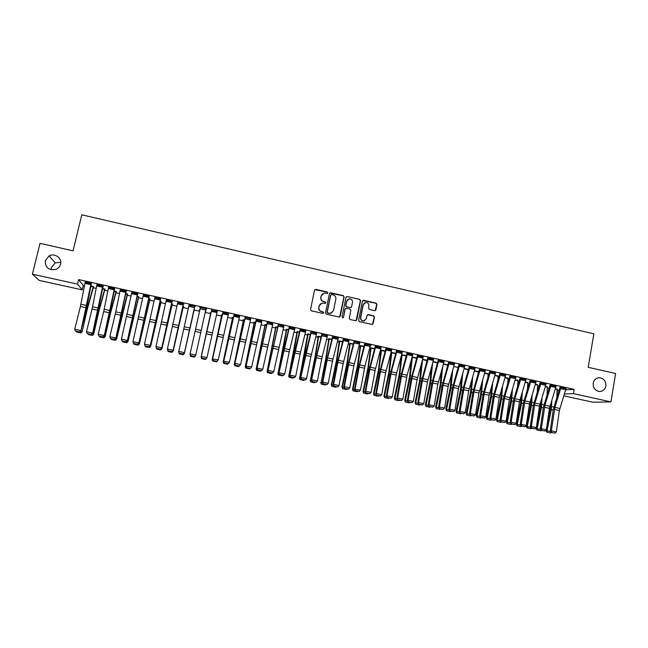 <?xml version="1.0" encoding="UTF-8"?>
<svg xmlns="http://www.w3.org/2000/svg" width="648" height="648" viewBox="0 0 648 648"><rect width="100%" height="100%" fill="white"/><g stroke="black" fill="none" stroke-linecap="round" stroke-linejoin="round"><path stroke-width="0.97" d="M327.799 292.872L327.2 291.956L315.843 289.348L314.547 290.174L310.538 309.501L311.396 310.821L322.793 313.381L323.7 312.798L323.109 311.882L321.635 311.55C319.594 310.87 318.686 309.469 318.913 307.338L319.245 305.726L322.218 303.005L325.102 303.418L325.75 302.819L325.158 301.903L323.684 301.571C321.651 300.891 320.752 299.489 320.971 297.359L321.303 295.755L324.194 293.058L327.167 293.463L327.799 292.872M327.426 293.374L327.021 292.094L314.807 289.672M323.287 313.332L322.931 312.004L321.635 311.55M325.361 303.337L324.98 302.033L323.684 301.571M593.204 383.187C592.985 387.917 595.067 390.687 599.457 391.497C602.891 391.384 605.03 389.553 605.872 386.022C606.074 381.243 603.952 378.473 599.505 377.727C596.136 377.889 594.038 379.712 593.204 383.187M45.222 260.747C45.214 267.786 48.835 270.645 56.093 269.301C58.409 268.248 59.891 266.539 60.539 264.165C62.281 258.22 54.764 252.712 49.167 255.855L45.222 260.747M60.742 262.327L55.161 262.902L51.403 267.575L51.233 269.779M374.625 310.643L375.889 309.817L376.958 304.455L376.115 303.151L363.706 300.308L362.443 301.134L358.595 320.323L359.438 321.635L372.187 324.462L373.151 323.603L374.447 317.099L373.604 315.803L367.967 314.572L367.019 315.422L366.379 318.646L363.803 320.93C361.649 320.752 360.628 319.561 360.734 317.374L363.261 304.738L365.723 302.486C367.934 302.608 368.987 303.791 368.898 306.026L368.477 308.124L369.32 309.428L374.625 310.643M565.704 389.812L574.169 389.375L78.635 279.588L77.541 284.14L82.223 289.875L39.196 280.414L32.4 274.177L77.541 284.14M574.169 389.375L573.456 393.62L610.942 401.898L592.871 402.214L563.809 395.823M32.4 274.177L40.006 243.356L73.062 250.825L81.786 214.796L593.86 333.817L588.23 367.319L615.6 373.507L610.942 401.898M344.145 296.946L343.302 295.642L330.747 292.766L329.468 293.593L325.507 312.871L326.357 314.183L338.953 317.018L340.232 316.192L344.145 296.946L343.1 295.78L329.767 293.034M347.279 296.549L359.753 299.408L360.596 300.713L356.74 319.91L355.776 320.76L350.114 319.529L349.272 318.225L350.843 310.416L350.001 309.112L346.105 308.278L345.173 309.128L343.521 317.261L342.849 317.86L342.031 316.929L346 297.375L347.279 296.549L359.753 299.408M556.049 386.435L549.982 385.252M547.374 386.824L545.438 386.419L547.358 386.961M536.018 382.004L529.975 380.83M525.342 381.956L527.755 382.644M515.84 377.549L509.846 376.196M507.74 383.341L508.04 378.157L505.1 377.501L508.024 378.294M495.518 373.062L489.515 371.871M484.712 372.981L488.147 373.912M475.041 368.55L469.071 367.343M464.171 368.437L468.496 369.392M454.418 363.998L448.513 362.572M443.483 363.868L447.906 364.848L443.483 363.893M433.65 359.421L427.729 358.198M427.162 360.28L422.642 359.284L427.162 360.264M412.719 354.812L406.823 353.565M401.647 354.626L406.272 355.647M391.635 350.179L385.771 348.908M380.425 350.244L380.886 350.341M380.935 350.058L378.432 369.992L373.499 393.79L374.042 393.927L378.643 372.138L381.478 350.187L385.22 351.014L380.433 350.212M364.622 343.902L358.603 367.343L354.529 389.254L360.442 390.145L364.978 366.055L370.454 345.214L370.988 345.311L364.557 344.218M360.215 345.473L357.494 365.44L352.496 389.31L352.982 389.44L358.174 364.451L360.693 345.595L364.014 346.332L360.158 345.765M349.005 340.767L343.189 339.487M342.662 341.593L338.766 341.042L339.285 341.156L336.393 360.855L331.339 384.807L331.76 384.912L336.45 362.977L339.763 340.953L342.654 341.609M327.451 335.996L321.732 334.409M318.67 336.312L321.133 336.855L317.731 336.393L318.257 336.506L315.139 356.23L310.384 380.36L315.122 358.352L318.678 336.288M305.735 331.193L299.975 329.921M297.14 331.533L288.854 375.775L293.633 353.687L297.432 331.622L299.449 332.068L297.084 331.833M283.856 326.349L278.186 324.769M277.611 327.216L275.748 327.119M261.808 321.473L256.106 320.209M255.604 322.356L253.716 322.25L254.251 322.372L245.3 366.493L254.478 322.105M239.598 316.556L233.92 315.301M233.426 317.455L232.057 317.471L232.6 317.585L223.179 361.762L232.762 317.309L233.426 317.48M217.218 311.599L211.572 310.351M211.078 312.514L210.244 312.652L210.786 312.773L201.091 357.072L210.884 312.474M194.449 307.589L188.787 306.334L189.07 305.062L194.732 306.31L184.38 352.99L194.684 306.634L195.307 306.415L189.005 305.354M166.309 300L172.012 301.279L161.692 348.154L172.036 301.62L172.611 301.725L166.236 300.316M172.23 304.252L172.757 304.05L171.566 303.782L172.206 303.928M149.21 296.549L143.289 295.237M150.036 299.028L148.748 298.744M126.206 291.454L120.163 290.118M127.607 294.071L125.753 293.666L127.364 294.046L121.524 316.337L116.616 339.058L115.36 340.313L111.245 339.455L110.994 338.766M102.781 285.93L92.567 333.42L98.107 310.789L103.024 286.351L103.607 286.457L96.868 284.958M104.936 289.389L102.578 288.546L104.701 289.008M557.061 390.12L559.119 390.145M78.635 279.588L83.26 285.525L84.467 285.792M93.344 287.752L96.179 288.376M104.717 290.264L107.843 290.952M116.041 292.758L119.467 293.52M127.324 295.253L131.042 296.071M138.559 297.732L142.576 298.623M149.761 300.202L154.062 301.158M160.915 302.665L165.507 303.685M172.028 305.119L176.912 306.196M183.101 307.565L188.268 308.707M194.133 310.003L199.576 311.202M205.222 312.449L210.6 313.632M216.473 314.928L221.527 316.046M227.675 317.407L232.413 318.452M238.837 319.869L243.267 320.849M249.958 322.323L254.073 323.231M261.039 324.769L264.846 325.612M272.071 327.208L275.57 327.977M283.071 329.638L286.262 330.342M294.022 332.051L296.914 332.691M304.941 334.457L307.525 335.032M315.811 336.863L318.095 337.365M326.641 339.252L328.633 339.69M337.43 341.634L339.131 342.006M348.187 344.007L349.588 344.315M358.895 346.372L360.005 346.615M369.562 348.729L370.389 348.908M380.198 351.078L380.741 351.192M488.082 374.892L488.616 375.006M498.037 377.087L498.774 377.249M507.959 379.283L508.907 379.485M517.849 381.461L518.991 381.713M527.707 383.64L529.043 383.932M537.524 385.803L539.063 386.143M547.309 387.966L549.042 388.346M93.571 286.878L90.931 285.971L93.296 286.513L87.035 308.853L82.158 331.719L80.846 332.975L76.65 332.092L76.383 331.395M91.368 283.743L85.147 282.366M116.251 291.884L114.186 291.106L116.057 291.519M114.639 288.895L108.54 287.542M137.732 294.006L131.747 292.685M161.19 301.49L160.178 301.271L161.052 301.482L150.684 346.316L149.413 347.571L145.452 346.729L145.209 346.048M160.647 299.076L154.783 297.78M183.368 306.391L183.846 306.82L182.914 306.293L173.178 351.111L171.971 352.374L168.035 351.54L167.524 349.782M183.109 305.078L177.422 303.823L177.706 302.543L183.392 303.799L173.057 350.576L183.384 304.131L183.951 304.236L177.641 302.843M199.276 310.222L199.77 310.335M205.416 311.583L205.862 311.68M199.333 309.922L199.843 310.036M205.481 311.283L205.943 311.38M199.762 307.735L200.321 307.857M199.827 307.419L206.582 308.91M205.967 309.112L206.518 309.234M221.786 314.879L212.204 359.446L221.843 314.92L222.272 315.009L221.171 315.066L221.713 315.187M228.428 314.086L222.766 312.83M244.539 319.91L242.903 319.861L243.446 319.982L234.309 364.152L243.64 319.715M250.727 319.019L245.106 317.439M265.081 324.446L256.244 368.825L265.275 324.51L266.62 324.81L265.016 324.745M272.857 323.919L267.203 322.331M288.554 329.638L286.432 329.476M294.816 328.779L289.073 327.507M307.751 333.874L299.635 378.076L304.398 356.019L308.067 333.971L310.311 334.465L307.687 334.174M316.613 333.599L310.902 332.011M331.922 339.22L328.795 338.839M338.248 338.386L332.448 337.106M349.799 343.165L346.964 363.147L341.942 387.059L342.387 387.18L347.061 365.278L350.244 343.286L353.354 343.975L349.742 343.464M359.721 343.14L353.962 341.545M370.599 347.765L367.983 367.724L363.018 391.554L363.528 391.684L368.153 369.862L371.101 347.895L374.633 348.681L370.543 348.057M381.032 347.846L375.184 346.567M391.011 352.585L388.849 372.26L383.94 396.009L384.515 396.155L389.1 374.406L391.813 352.455L395.766 353.346M395.766 353.322L391.06 352.399M402.197 352.496L396.374 350.973M412.169 356.951L416.737 357.955M423.201 357.121L417.296 355.89M437.546 362.58L433.075 361.592L437.554 362.556M444.05 361.714L438.121 360.499M464.754 366.274L458.792 365.067M474.466 370.713L478.159 371.709M485.295 370.81L479.309 369.611M494.926 375.233L498.101 376.107M505.691 375.314L499.721 373.953M517.622 386.24L517.93 380.336L515.233 379.744L517.906 380.473M525.941 379.785L519.915 378.602M537.297 391.87L537.589 384.685L535.402 384.199L537.573 384.807M546.045 384.224L540.019 382.895M555.433 388.606L557.102 389.116M566.004 388.63L559.953 387.318M556.948 394.284L557.831 394.251M564.392 393.984L573.456 393.62M557.75 394.486L556.948 394.308M557.547 390.226L556.964 393.587M83.26 285.525L82.223 289.875M322.412 293.86L321.303 295.755M323.506 301.701C321.481 301.02 320.574 299.627 320.792 297.497L321.125 295.893M320.46 303.734L319.245 305.726M321.457 311.672C319.424 310.991 318.516 309.59 318.743 307.46L319.075 305.856M339.617 316.953L343.942 297.084M331.614 294.532L330.715 295.107L327.248 312.028L327.839 312.944L330.464 313.365L333.509 310.635L335.867 299.076C336.085 296.962 335.186 295.561 333.161 294.881L331.614 294.532M331.889 312.911L329.208 313.413L327.653 313.065L327.062 312.15L330.529 295.245M356.068 320.703L360.377 300.842L359.535 299.538M345.562 308.497L344.963 309.258L343.521 317.261M343.051 317.82L343.319 317.374M352.48 302.333C352.569 300.073 351.491 298.89 349.256 298.785L346.81 301.045L345.902 305.5L346.753 306.804L350.641 307.638L351.581 306.788L352.48 302.333M347.927 299.295L346.81 301.045M350.973 307.549L346.542 306.933L345.7 305.629L346.599 301.174M347.069 296.687L346.348 296.776M364.508 302.908L363.261 304.738M364.711 320.711L363.577 321.035C361.422 320.857 360.401 319.675 360.507 317.488L363.034 304.868M372.422 324.413L374.204 317.212L373.37 315.916L367.473 314.742M375.208 310.611L376.715 304.584L375.872 303.28L362.823 300.502M93.644 286.57L87.367 308.975L82.158 331.719M80.392 331.363L81.802 331.663L80.708 332.951M91.085 283.338L80.887 330.934L86.5 308.27L91.449 283.419M85.22 282.042L80.409 306.488L74.739 329.241L80.619 330.488L79.453 331.898L75.346 331.023L79.453 331.898M79.566 332.076L80.887 330.934M74.739 329.241L75.346 331.023M92.073 333.85L93.369 334.125L98.569 311.356L104.693 289.032M92.267 335.413L93.685 334.174L92.397 335.429L88.225 334.554L87.958 333.858M105.008 289.081L98.869 311.469L93.685 334.174M103.712 336.328L104.895 336.579L110.865 310.643L116.049 291.543M103.785 337.867L105.17 336.62L103.899 337.875L99.76 337.009L99.5 336.312M116.324 291.584L110.33 313.956L105.17 336.62M96.941 284.634L92.073 309.023L86.484 331.736L92.332 332.983L91.166 334.392L87.075 333.518L91.166 334.392M91.263 334.562L92.567 333.42M86.484 331.736L87.075 333.518M114.145 289.826L108.329 288.538L108.605 287.242L114.429 288.53L104.198 335.907L109.674 313.3L114.712 288.571M108.329 288.538L103.696 311.55L98.172 334.23L104.004 335.478L102.838 336.871L98.755 336.004L102.838 336.871M102.91 337.041L104.198 335.907M98.172 334.23L98.755 336.004M127.526 294.403L116.616 339.058M115.312 338.799L116.373 339.026L115.255 340.305M126.862 341.261L127.81 341.464L138.64 296.533M126.684 342.735L128.012 341.488L126.773 342.743L122.691 341.885L122.44 341.204M138.769 296.881L128.012 341.488M126.036 291.082L115.781 338.369L126.287 291.138M120.245 289.794L115.773 311.842L109.82 336.717L115.628 337.956L114.453 339.35L110.395 338.483L114.453 339.35M114.518 339.512L115.781 338.369M109.82 336.717L110.395 338.483M137.595 293.641L127.324 340.832L137.805 293.69M137.595 293.666L131.819 292.386L121.419 339.188L127.202 340.419L126.028 341.812L121.986 340.953L126.028 341.812M126.085 341.974L127.324 340.832M121.419 339.188L121.986 340.953M149.874 298.995L139.369 343.902L138.146 345.165L134.096 344.315L133.853 343.626M149.963 299.352L139.369 343.902M138.364 343.715L139.198 343.894L138.073 345.157M149.113 296.193L138.826 343.286L149.283 296.225M133.569 343.57L132.978 341.65L138.737 342.881L137.562 344.266L133.529 343.408L137.562 344.266M149.113 296.209L143.354 294.937L132.978 341.65L133.529 343.408M137.595 344.428L138.826 343.286M161.109 301.822L150.684 346.316M149.826 346.154L150.547 346.307L149.413 347.571M160.583 298.728L150.279 345.724L160.72 298.76M145.063 346.016L144.488 344.104L150.231 345.327L149.048 346.712L145.031 345.862L149.048 346.712M154.856 297.464L144.488 344.104L145.031 345.862M149.072 346.866L150.279 345.724M161.239 348.584L161.854 348.721L172.198 303.953M160.712 349.977L161.951 348.713L160.712 349.977L156.767 349.134L156.532 348.462M172.295 303.944L161.951 348.713M156.508 348.454L155.957 346.55L161.676 347.774L160.493 349.151L156.492 348.3L160.493 349.151M166.301 300.016L155.957 346.55L156.492 348.3M160.502 349.304L161.692 348.154M183.295 306.715L173.178 351.111M172.619 351.014L173.113 351.119L171.971 352.374M167.905 350.876L167.387 348.989L173.081 350.204L171.89 351.581L167.905 350.73L171.89 351.581M177.422 303.823L167.387 348.989L167.905 350.73M171.882 351.726L173.057 350.576M183.943 353.427L183.19 354.764L179.269 353.93L178.799 352.002M194.368 308.821L184.34 353.508L183.19 354.764M194.319 309.153L184.364 353.492M179.261 353.298L178.767 351.41L184.437 352.625L183.246 353.994L179.277 353.152L183.246 353.994M188.787 306.334L178.767 351.41L179.277 353.152M183.222 354.14L184.38 352.99M195.234 355.825L194.359 357.137L190.455 356.303L190.099 353.832L195.753 355.039L194.522 356.546L190.601 355.558L194.522 356.546M195.518 355.89L195.615 355.444M206.032 308.788L195.753 355.039L194.562 356.4M206.032 308.812L200.386 307.565L190.099 353.832L190.601 355.558M190.026 354.197L190.577 355.703M206.647 358.263L205.489 359.502L201.601 358.676L201.066 357.048M201.601 358.676L201.496 357.161M217.291 311.283L207.028 357.437L205.781 358.943L201.844 358.101L205.781 358.943M217.283 311.307L211.564 310.376L201.285 356.594L207.028 357.437L205.829 358.806M211.661 310.06L201.39 356.238L201.893 357.963M201.285 356.594L201.844 358.101M217.744 360.628L216.578 361.868L212.698 361.041L212.147 359.413M212.698 361.041L212.204 359.446L212.714 359.551M228.501 313.762L218.255 359.834L216.991 361.333L213.071 360.499L216.991 361.333M222.839 312.514L212.504 358.984L218.255 359.834L217.056 361.195M228.493 313.786L222.896 312.547L212.641 358.636L213.127 360.361M212.504 358.984L213.071 360.499M228.112 363.698L227.626 364.216L223.763 363.39L223.179 361.762M223.763 363.39L223.276 361.803L223.892 361.932M239.671 316.24L229.441 362.216L228.161 363.706L224.257 362.88L228.161 363.706M233.993 314.985L223.673 361.365L229.441 362.216L228.242 363.577M239.663 316.256L234.082 315.025L223.852 361.025L224.329 362.742M223.673 361.365L224.257 362.88M239.12 366.039L238.626 366.557L234.779 365.739L234.179 364.103M234.779 365.739L234.309 364.152L235.03 364.306M250.792 318.703L240.586 364.597L239.29 366.079L235.402 365.245L239.29 366.079M250.792 318.727L245.236 317.496L234.803 363.739L245.033 317.779M235.483 365.116L235.022 363.406L240.586 364.597L239.379 365.95M234.803 363.739L235.402 365.245M250.088 368.38L249.593 368.89L245.697 368.048L245.138 366.436M245.762 368.072L245.3 366.493L246.119 366.671M261.589 322.437L256.057 321.214L256.341 319.95L261.873 321.181L251.683 366.962L250.371 368.437L246.499 367.61L250.371 368.437M256.171 319.893L245.892 366.104L251.683 366.962L250.476 368.307M256.057 321.214L246.143 365.78L246.596 367.481M245.892 366.104L246.499 367.61M261.014 370.705L260.512 371.215L256.697 370.405L256.049 368.761M256.697 370.405L256.244 368.825L257.175 369.028M272.921 323.603L262.748 369.32L257.224 368.145L257.556 369.968L261.533 370.664L257.669 369.838M267.405 322.38L256.94 368.461L267.13 322.672M256.94 368.461L257.556 369.968M261.533 370.664L262.748 369.32M275.805 326.819L267.154 371.15L276.032 326.892L277.611 327.24M271.901 373.021L271.399 373.531L267.502 372.689L266.927 371.077M267.592 372.721L267.154 371.15L268.183 371.369M283.921 326.033L273.764 371.669L268.264 370.494L268.572 372.308L272.549 373.013L268.701 372.187M278.429 324.818L267.948 370.802L278.122 325.102M267.948 370.802L268.572 372.308M272.549 373.013L273.764 371.669M286.497 329.184L278.024 373.467L282.828 351.346L286.756 329.241M282.747 375.33L282.245 375.84L278.348 374.998L277.765 373.386M278.454 375.03L278.024 373.467L279.15 373.71M294.881 328.463L289.211 351.832L284.739 374.009L279.264 372.843L279.547 374.649L283.524 375.346L279.693 374.528M289.138 327.191L283.403 351.022L278.915 373.143L289.405 327.248M278.915 373.143L279.547 374.649M283.524 375.346L284.739 374.009M293.552 377.63L293.042 378.14L289.146 377.298L288.554 375.686M289.267 377.33L288.854 375.775L290.077 376.034M300.348 329.67L305.799 330.901L300.567 352.042L295.682 376.342L290.215 375.176L290.482 376.974L294.459 377.671L290.636 376.861M300.04 329.605L294.265 353.379L289.834 375.467L300.34 329.694M289.834 375.467L290.482 376.974M294.459 377.671L295.682 376.342M304.309 379.922L303.807 380.425L299.911 379.59L299.311 377.978M300.04 379.623L299.635 378.076L300.964 378.351M316.678 333.291L310.919 356.546L306.577 378.659L301.134 377.501L301.377 379.299L305.354 379.995L301.547 379.185M316.67 333.307L311.243 332.108L300.721 377.792L305.087 355.728L310.838 332.343M300.721 377.792L301.377 379.299M305.354 379.995L306.577 378.659M315.033 382.207L314.531 382.709L310.635 381.866L310.028 380.263M310.781 381.907L310.384 380.36L311.81 380.668M322.105 334.49L327.507 335.713L321.716 358.895L317.431 380.975L312.004 379.817L312.231 381.607L316.2 382.304L312.409 381.494M322.096 334.514L316.807 355.582L311.558 380.101L315.868 358.069L321.659 334.741M311.558 380.101L312.231 381.607M316.2 382.304L317.431 380.975M328.852 338.54L325.782 358.546L321.092 382.644L325.806 360.669L329.241 338.629M325.725 384.475L325.207 384.985L321.319 384.143L320.703 382.539M321.473 384.183L321.092 382.644L322.623 382.968M332.918 336.887L338.305 338.102L332.473 361.228L328.244 383.284L322.842 382.134L323.044 383.908L327.013 384.604L323.231 383.802M332.513 336.79L326.616 360.401L322.364 382.401L322.842 382.134L327.58 357.923L332.91 336.903M322.364 382.401L323.044 383.908M327.013 384.604L328.244 383.284M336.369 386.743L335.85 387.245L331.962 386.411L331.339 384.807M332.132 386.451L331.76 384.912L333.388 385.26M346.972 389.002L346.461 389.505L342.573 388.662L341.942 387.059M342.752 388.711L342.387 387.18L344.112 387.545M357.542 391.254L357.024 391.748L353.136 390.914L352.496 389.31M353.33 390.963L352.982 389.44L354.796 389.821M368.072 393.498L367.554 393.992L363.666 393.15L363.018 391.554M363.868 393.206L363.528 391.684L365.44 392.089M378.562 395.726L378.035 396.22L374.155 395.385L373.499 393.79M374.374 395.442L374.042 393.927L376.051 394.349M389.011 397.953L388.492 398.447L384.604 397.613L383.94 396.009M384.839 397.67L384.515 396.155L386.621 396.6M401.29 355.938L399.225 374.512L394.349 398.228L394.956 398.382L399.516 376.666L402.108 354.748L406.264 355.663M399.427 400.172L398.901 400.658L395.021 399.824L394.349 398.228M395.264 399.889L394.956 398.382L397.143 398.844M349.07 340.459L343.189 363.552L339.017 385.576L333.631 384.434L333.817 386.2L337.786 386.897L334.02 386.095M343.254 339.171L337.316 362.726L333.129 384.693L333.631 384.434L338.313 360.256L343.691 339.269M333.129 384.693L333.817 386.2M337.786 386.897L339.017 385.576M359.786 342.833L353.865 365.877L349.75 387.869L344.388 386.726L344.55 388.484L348.511 389.181L344.76 388.387M359.778 342.857L354.424 341.666L349.005 362.58L344.388 386.726L343.845 386.978L347.976 365.035L353.889 341.877M343.845 386.978L344.55 388.484M348.511 389.181L349.75 387.869M365.124 344.015L359.186 367.027L355.104 389.011L355.242 390.76L359.203 391.457L355.469 390.663M354.529 389.254L355.242 390.76M359.203 391.457L360.442 390.145M381.097 347.547L375.095 370.486L371.093 392.421L365.772 391.287L365.893 393.028L369.854 393.725L366.136 392.939M375.249 346.259L369.19 369.644L365.172 391.522L365.772 391.287L370.275 367.214L375.783 346.372M365.172 391.522L365.893 393.028M369.854 393.725L371.093 392.421M391.692 349.896L385.649 372.778L381.713 394.681L376.407 393.555L376.504 395.288L380.465 395.985L376.755 395.199M385.827 348.616L379.736 371.936L375.775 393.781L376.407 393.555L380.854 369.514L386.402 348.721M375.775 393.781L376.504 395.288M380.465 395.985L381.713 394.681M402.254 352.237L396.641 372.948L392.283 396.932L387.002 395.807L387.083 397.54L391.044 398.237L387.342 397.451M396.973 351.062L391.392 371.806L387.002 395.807L386.338 396.033L390.242 374.212L396.317 351.265M386.338 396.033L387.083 397.54M391.044 398.237L392.283 396.932M412.476 355.809L407.228 354.65L407.511 353.419L412.768 354.586L407.122 375.224L402.821 399.184L397.556 398.058L397.613 399.784L401.574 400.48L397.888 399.695M406.879 353.314L400.715 376.488L396.868 398.277L397.556 398.058L401.89 374.09L407.228 354.65M396.868 398.277L397.613 399.784M401.574 400.48L402.821 399.184M411.342 359.94L409.568 376.763L404.716 400.44L405.356 400.594L409.892 378.918L412.371 357.016L416.729 357.98M409.803 402.376L409.277 402.87L405.397 402.035L404.716 400.44M405.648 402.1L405.356 400.594L407.641 401.08M418.017 355.728L423.249 356.902L417.093 379.606L413.319 401.42L408.078 400.302L408.11 402.019L412.071 402.716L408.402 401.938M417.344 355.639L411.148 378.748L407.349 400.513L408.078 400.302L412.347 376.367L418.009 355.744M407.349 400.513L408.11 402.019M412.071 402.716L413.319 401.42M421.394 363.755L419.548 381.065L415.044 402.635L415.716 402.797L420.228 381.162L422.545 359.608L427.073 360.612M420.147 404.579L419.612 405.073L415.733 404.231L415.044 402.635M416 404.303L415.716 402.797L418.09 403.307M433.69 359.195L427.494 381.866L423.776 403.647L418.551 402.538L418.568 404.247L422.528 404.943L418.867 404.166M427.769 357.963L421.54 381.008L417.798 402.74L418.551 402.538L422.771 378.635L428.474 358.036M417.798 402.74L418.568 404.247M422.528 404.943L423.776 403.647M431.438 367.416L429.818 383.292L425.339 404.83L426.036 405L430.531 383.397L432.605 363.285M430.442 406.774L429.916 407.26L426.036 406.426L425.339 404.83M426.311 406.499L426.036 405L428.506 405.526M438.899 360.345L444.091 361.519L437.862 384.118L434.2 405.875L428.992 404.765L428.984 406.466L432.945 407.163L429.3 406.385M438.161 360.272L431.892 383.252L428.207 404.959L428.992 404.765L433.156 380.894L438.899 360.369M428.207 404.959L428.984 406.466M432.945 407.163L434.2 405.875M441.474 370.94L440.057 385.511L435.594 407.017L436.323 407.195L440.794 385.625L442.649 366.817M440.705 408.961L440.178 409.447L436.298 408.613L435.594 407.017M436.59 408.686L436.323 407.195L438.874 407.738M449.283 362.645L454.459 363.812L448.189 386.362L444.585 408.086L439.393 406.976L439.368 408.677L443.321 409.374L439.692 408.596M449.283 362.669L443.499 383.138L439.393 406.976L438.583 407.171L442.211 385.495L448.473 362.807M438.583 407.171L439.368 408.677M443.321 409.374L444.585 408.086M451.502 374.35L450.255 387.723L445.816 409.196L446.569 409.374L451.024 387.844L452.685 370.235M458.023 367.821L458.096 367.116M450.935 411.14L450.4 411.618L446.521 410.783L445.816 409.196M446.828 410.856L446.569 409.374L449.218 409.941M464.786 366.079L458.476 388.598L454.928 410.289L449.761 409.188L449.712 410.873L453.665 411.577L450.052 410.8M458.825 364.873L452.49 387.723L448.918 409.374L449.761 409.188L453.811 385.382L459.626 364.962L464.786 366.104M448.918 409.374L449.712 410.873M453.665 411.577L454.928 410.289M461.514 377.654L460.412 389.934L455.998 411.359L456.783 411.553L461.214 390.056L462.696 373.54M468.156 369.32L468.002 371.085M461.125 413.303L460.59 413.789L456.71 412.954L455.998 411.359M457.026 413.027L456.783 411.553L459.513 412.136M475.081 368.356L468.731 390.817L465.232 412.484L460.088 411.391L460.023 413.068L463.968 413.764L460.372 413.003M469.103 367.149L462.737 389.95L459.213 411.569L460.088 411.391L464.081 387.617L469.938 367.222M459.213 411.569L460.023 413.068M463.968 413.764L465.232 412.484M471.501 380.862L470.537 392.129L466.147 413.521L466.957 413.716L471.363 392.259L472.7 376.755M474.458 370.737L478.184 371.555L477.973 374.261M471.282 415.465L470.74 415.951L466.868 415.117L466.147 413.521M467.192 415.19L466.957 413.716L469.776 414.323M485.336 370.632L478.945 393.036L475.502 414.68L470.375 413.586L470.286 415.255L474.239 415.951L470.651 415.19M479.35 369.425L472.943 392.161L469.476 413.756L470.375 413.586L474.312 389.845L480.209 369.498M469.476 413.756L470.286 415.255M474.239 415.951L475.502 414.68M481.472 383.981L480.63 394.316L476.256 415.676L477.09 415.878L481.48 394.454L482.679 379.89M488.171 373.742L487.92 377.355M481.399 417.62L480.857 418.098L476.985 417.263L476.256 415.676M477.317 417.353L477.09 415.878L480.006 416.494M495.55 372.892L489.127 395.248L485.733 416.858L480.622 415.773L480.516 417.434L484.469 418.13L480.889 417.369M489.548 371.693L483.108 394.373L479.698 415.935L480.622 415.773L484.51 392.064L490.447 371.758M479.698 415.935L480.516 417.434M484.469 418.13L485.733 416.858M491.419 387.034L490.682 396.495L486.324 417.822L487.199 418.033L491.565 396.641L492.634 382.952M494.918 375.257L498.126 375.962L497.842 380.384M491.476 419.766L490.933 420.244L487.061 419.41L486.324 417.822M487.409 419.499L487.199 418.033L490.196 418.665M500.645 374.018L505.724 375.168L499.268 397.451L495.931 419.029L490.836 417.944L490.714 419.604L494.659 420.301L491.095 419.54M500.637 374.042L494.675 394.276L490.836 417.944L489.88 418.106L493.241 396.576L499.681 374.147M489.88 418.106L490.714 419.604M494.659 420.301L495.931 419.029M501.35 390.007L500.702 398.674L496.36 419.961L497.259 420.171L501.609 398.82L502.565 385.933M501.52 421.905L500.977 422.383L497.105 421.548L496.36 419.961M497.47 421.637L497.259 420.171L500.345 420.827M515.865 377.387L509.377 399.646L506.088 421.2L501.017 420.115L500.872 421.767L504.816 422.464L501.269 421.71M515.865 377.411L510.794 376.286L504.792 396.479L501.017 420.115L500.029 420.269L503.334 398.763L509.814 376.383M500.029 420.269L500.872 421.767M504.816 422.464L506.088 421.2M511.248 392.931L510.681 400.837L506.363 422.091L507.287 422.31L511.62 400.991L512.479 388.865M511.531 424.035L510.98 424.513L507.117 423.679L506.363 422.091M507.489 423.768L507.287 422.31L510.462 422.99M525.974 379.623L519.445 401.833L516.213 423.355L511.151 422.277L511.402 423.865L510.989 423.922L514.933 424.618L511.402 423.865M519.939 378.44L513.394 400.95L510.138 422.423L511.151 422.277L514.885 398.674L520.919 378.529L525.965 379.647M510.138 422.423L510.989 423.922M514.933 424.618L516.213 423.355M521.122 395.79L520.628 402.999L516.335 424.213L517.282 424.44L521.591 403.161L522.361 391.732M527.78 382.49L527.472 389.084M521.502 426.157L520.96 426.635L517.088 425.801L516.335 424.213M517.469 425.89L517.282 424.44L520.538 425.137M531.012 380.741L536.042 381.875L529.481 404.012L526.298 425.509L521.259 424.432L521.494 426.011L521.073 426.068L525.018 426.765L521.494 426.011M529.999 380.676L523.422 403.121L520.214 424.57L521.259 424.432L524.929 400.861L531.012 380.765M520.214 424.57L521.073 426.068M525.018 426.765L526.298 425.509M530.979 398.593L530.542 405.146L526.265 426.335L527.245 426.562L531.53 405.316L532.219 394.543M531.441 428.279L530.89 428.749L527.027 427.915L526.265 426.335M527.415 428.012L527.245 426.562L530.582 427.275M546.078 384.078L539.476 406.183L536.341 427.648L531.32 426.578L531.554 428.158L531.125 428.207L535.062 428.903L531.554 428.158M541.064 382.968L534.948 403.04L531.32 426.578L530.258 426.708L533.409 405.292L539.995 383.065M530.258 426.708L531.125 428.207M535.062 428.903L536.341 427.648M540.797 401.355L540.416 407.292L536.414 427.162M536.309 427.68L536.155 428.441L537.168 428.676L541.436 407.462L542.052 397.313M547.09 394.624L547.374 386.848M541.347 430.385L540.797 430.855L536.925 430.021L536.155 428.441M537.33 430.118L537.168 428.676L540.586 429.405M556.073 386.289L549.439 408.345L546.353 429.786L541.355 428.717L541.574 430.288L541.137 430.337L545.073 431.033L541.574 430.288M550.006 385.115L543.364 407.454L540.262 428.838L541.355 428.717L544.928 405.211L551.075 385.204L556.065 386.313M540.262 428.838L541.137 430.337M545.073 431.033L546.353 429.786M550.598 404.069L550.257 409.423L546.823 426.514M546.126 430.013L546.021 430.539L547.05 430.782L551.302 409.609L551.861 400.035M557.118 388.978L556.859 397.321M551.213 432.483L550.662 432.953L546.799 432.119L546.021 430.539M547.212 432.224L547.05 430.782L550.557 431.528M566.028 388.492L559.362 410.5L556.332 431.908L551.351 430.847L551.561 432.419L551.116 432.467L555.053 433.164L551.561 432.419M561.055 387.391L554.866 407.373L551.351 430.847L550.225 430.969L553.279 409.609L559.929 387.48M550.225 430.969L551.116 432.467M555.053 433.164L556.332 431.908M86.387 308.715L87.035 308.853M87.124 305.475L87.853 305.637M90.858 286.343L93.207 286.861M91.076 283.362L85.212 282.066M86.743 305.524L80.903 304.252M86.249 307.76L80.409 306.488M90.801 284.666L84.937 283.37M98.002 311.234L98.569 311.356M98.731 308.002L99.379 308.14M102.505 288.911L104.603 289.381M109.561 313.737L110.071 313.851M110.298 310.522L110.865 310.643M114.113 291.479L115.968 291.892M102.773 285.954L96.933 284.658M98.383 308.059L92.567 306.796M97.889 310.287L92.073 309.023M102.497 287.25L96.649 285.962M109.982 310.586L104.19 309.323M109.496 312.806L103.696 311.55M121.087 316.24L121.524 316.337M121.816 313.024L122.31 313.13M125.68 294.03L127.283 294.386M133.286 315.519L133.707 315.608M137.198 296.582L138.551 296.881M126.036 291.106L120.236 289.818M121.541 313.097L115.773 311.842M121.055 315.317L115.279 314.061M125.753 292.394L119.953 291.114M133.051 315.6L127.3 314.353M132.565 317.812L126.814 316.564M137.311 294.953L131.536 293.674M148.74 298.769L149.866 299.012M148.667 299.109L149.785 299.36M144.52 318.095L138.793 316.848M144.034 320.306L138.299 319.059M148.829 297.497L143.078 296.225M160.105 301.636L160.971 301.83M160.583 298.752L154.848 297.481M155.941 320.582L150.239 319.343M155.455 322.785L149.753 321.546M160.299 300.032L154.572 298.769M171.485 304.155L172.117 304.293M167.322 323.06L161.644 321.821M166.836 325.256L161.149 324.024M171.728 302.559L166.018 301.304M178.662 325.523L173 324.292M178.176 327.718L172.514 326.487M189.953 327.977L184.316 326.754M189.467 330.172L183.829 328.949M201.204 330.431L195.583 329.208M200.718 332.618L195.097 331.395M205.748 310.084L200.102 308.837M212.414 332.87L206.817 331.646M211.928 335.048L206.331 333.833M216.999 312.579L211.378 311.332M221.77 315.26L222.191 315.349M223.576 335.3L218.003 334.084M223.09 337.478L217.517 336.263M228.209 315.058L222.612 313.818M232.689 317.674L233.345 317.812M234.698 337.713L229.149 336.506M234.22 339.892L228.663 338.685M239.379 317.528L233.798 316.289M243.64 319.731L244.531 319.934M243.567 320.072L244.45 320.266M245.786 340.127L240.246 338.92M245.3 342.298L239.76 341.099M250.509 319.991L244.952 318.759M254.478 322.129L255.596 322.372M254.405 322.469L255.514 322.712M256.819 342.525L251.311 341.326M256.341 344.696L250.825 343.497M261.735 343.472L262.148 343.562M265.202 324.851L266.547 325.15M272.921 323.619L267.405 322.404M267.818 344.922L262.327 343.724M267.341 347.085L261.841 345.894M272.63 324.883L267.114 323.66M271.982 348.989L272.411 349.078M272.614 345.838L273.091 345.943M275.967 327.232L277.522 327.572M283.921 326.057L278.421 324.842M278.778 347.304L273.302 346.113M278.292 349.466L272.824 348.276M283.638 327.313L278.138 326.098M286.748 329.257L288.546 329.654M282.828 351.346L283.314 351.451M283.443 348.195L283.994 348.308M286.683 329.597L288.465 329.994M294.881 328.487L289.405 327.272M289.697 349.677L284.237 348.494M289.211 351.832L283.759 350.649M294.597 329.735L289.121 328.528M293.633 353.687L294.176 353.808M294.241 350.544L294.856 350.673M297.367 331.954L299.368 332.4M300.567 352.042L295.132 350.868M300.089 354.197L294.654 353.014M305.508 332.149L300.056 330.95M304.398 356.019L305.006 356.157M304.989 352.877L305.678 353.03M308.011 334.311L310.23 334.797M311.404 354.399L305.994 353.225M310.919 356.546L305.508 355.371M316.386 334.554L310.951 333.356M315.122 358.352L315.787 358.498M315.706 355.209L316.459 355.371M318.614 336.652L321.052 337.187M322.194 356.748L316.807 355.582M321.716 358.895L316.321 357.72M327.224 336.952L321.813 335.761M329.233 338.645L331.914 339.236M325.806 360.669L326.527 360.823M326.381 357.534L327.2 357.712M329.176 338.985L331.833 339.568M332.951 359.089L327.58 357.923M332.473 361.228L327.102 360.061M338.021 339.341L332.627 338.151M336.45 362.977L337.235 363.147M337.017 359.851L337.9 360.037M339.698 341.31L342.565 341.942M347.061 365.278L347.903 365.464M347.611 362.151L348.567 362.362M350.187 343.626L353.265 344.307M357.623 367.578L358.522 367.772M358.174 364.451L359.186 364.67M360.636 345.935L363.925 346.664M368.153 369.862L369.109 370.065M368.688 366.736L369.773 366.971M371.053 348.235L374.552 349.005M378.643 372.138L379.663 372.357M379.169 369.02L380.311 369.271M381.421 350.528L385.131 351.346M389.1 374.406L390.169 374.633M389.61 371.288L390.817 371.555M391.757 352.812L395.677 353.67M399.516 376.666L400.642 376.909M400.019 373.556L401.29 373.831M402.06 355.088L406.175 355.995M349.061 340.484L343.691 339.293M343.667 361.422L338.313 360.256M343.189 363.552L337.835 362.394M348.778 341.723L343.408 340.532M354.343 363.747L349.005 362.58M353.865 365.877L348.527 364.719M359.494 344.088L354.14 342.905M370.454 345.214L365.124 344.039M364.978 366.055L359.664 364.905M364.5 368.186L359.186 367.027M370.17 346.453L364.832 345.271M381.089 347.571L375.775 346.397M375.573 368.364L370.275 367.214M375.095 370.486L369.797 369.336M380.805 348.802L375.492 347.628M391.692 349.92L386.394 348.746M386.127 370.656L380.854 369.514M385.649 372.778L380.376 371.636M391.4 351.151L386.111 349.977M402.246 352.253L396.973 351.086M396.641 372.948L391.392 371.806M396.171 375.062L390.914 373.92M401.963 353.484L396.689 352.318M407.122 375.224L401.89 374.09M406.652 377.339L401.412 376.204M409.892 378.918L411.067 379.169M410.387 375.808L411.715 376.099M412.322 357.348L416.64 358.304M417.563 377.501L412.347 376.367M417.093 379.606L411.877 378.473M422.958 358.125L417.725 356.967M420.228 381.162L421.467 381.429M420.714 378.059L422.107 378.359M433.69 359.219L428.474 358.061M427.972 379.76L422.771 378.635M427.494 381.866L422.302 380.741M433.399 360.434L428.182 359.284M430.531 383.397L431.819 383.673M431.001 380.295L432.459 380.611M432.986 361.916L437.457 362.904M438.332 382.02L433.156 380.894M437.862 384.118L432.686 382.992M443.807 362.742L438.607 361.592M440.794 385.625L442.139 385.916M441.256 382.531L442.778 382.863M443.386 364.216L447.809 365.189M448.659 384.264L443.499 383.138M448.189 386.362L443.03 385.236M454.175 365.035L448.991 363.884M451.024 387.844L452.417 388.144M451.478 384.75L453.057 385.098M453.746 366.501L458.047 367.448M458.954 386.5L453.811 385.382M458.476 388.598L453.341 387.48M464.503 367.319L459.343 366.177M464.171 368.461L468.156 369.344M461.214 390.056L462.664 390.371M461.66 386.969L463.296 387.326M464.073 368.785L468.115 369.676M475.073 368.38L469.938 367.238M469.201 388.735L464.081 387.617M468.731 390.817L463.612 389.707M474.79 369.595L469.646 368.453M471.363 392.259L472.87 392.583M471.801 389.173L473.502 389.545M474.36 371.053L478.135 371.887M485.328 370.648L480.209 369.514M479.415 390.955L474.312 389.845M478.945 393.036L473.842 391.935M485.044 371.863L479.917 370.729M484.704 372.997L488.171 373.766M481.48 394.454L483.044 394.794M481.91 391.376L483.667 391.757M484.615 373.321L488.13 374.099M495.542 372.908L490.439 371.782M489.596 393.174L484.51 392.064M489.127 395.248L484.04 394.146M495.258 374.115L490.155 372.989M491.565 396.641L493.177 396.989M491.978 393.563L493.8 393.96M494.821 375.573L498.085 376.294M499.738 395.377L494.675 394.276M499.268 397.451L494.205 396.349M505.432 376.367L500.353 375.249M501.609 398.82L503.269 399.184M502.014 395.75L503.893 396.155M505.003 377.825L508.008 378.489M509.846 397.572L504.792 396.479M509.377 399.646L504.33 398.552M515.581 378.61L510.511 377.492M511.62 400.991L513.329 401.363M512.017 397.921L513.953 398.342M515.136 380.06L517.89 380.668M519.915 399.767L514.885 398.674M519.445 401.833L514.415 400.739M525.682 380.846L520.636 379.728M525.342 381.98L527.78 382.514M521.591 403.161L523.357 403.542M521.98 400.091L523.973 400.529M525.245 382.296L527.739 382.846M529.942 401.946L524.929 400.861M529.481 404.012L524.467 402.926M535.75 383.073L530.72 381.964M531.53 405.316L533.345 405.713M531.911 402.254L533.96 402.7M535.305 384.515L537.557 385.017M546.07 384.094L541.056 382.984M539.938 404.125L534.948 403.04M539.476 406.183L534.479 405.097M545.786 385.293L540.772 384.183M541.436 407.462L543.299 407.867M541.801 404.409L543.915 404.862M545.332 386.735L547.341 387.172M549.901 406.288L544.928 405.211M549.439 408.345L544.458 407.268M555.782 387.504L550.784 386.402M555.425 388.622L557.118 388.994M551.302 409.609L553.222 410.022M551.659 406.547L553.829 407.025M555.328 388.938L557.086 389.327M566.028 388.517L561.055 387.415M559.823 408.451L554.866 407.373M559.362 410.5L554.405 409.423M565.736 389.707L560.763 388.606M55.161 262.902L49.167 255.855M598.258 377.816L599.505 377.727"/></g></svg>
